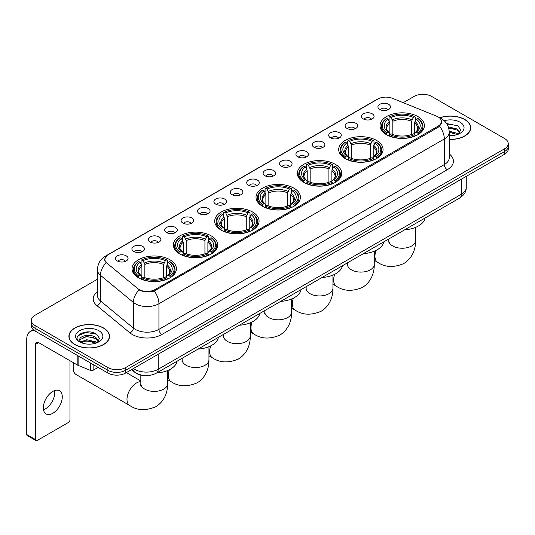 <?xml version="1.0" encoding="UTF-8"?>
<svg xmlns="http://www.w3.org/2000/svg" width="535" height="535" viewBox="0 0 535 535"><rect width="100%" height="100%" fill="white"/><g stroke="black" fill="none" stroke-linecap="round" stroke-linejoin="round"><path stroke-width="0.8" d="M252.573 212.02A22.189 12.813 0 0 0 228.391 209.245A22.189 12.813 0 0 0 214.696 221.075A22.189 12.813 0 0 0 221.196 230.137A22.189 12.813 0 0 0 245.378 232.912A22.189 12.813 0 0 0 259.074 221.075A22.189 12.813 0 0 0 252.573 212.02M376.56 140.438A22.189 12.813 0 0 0 352.378 137.662A22.189 12.813 0 0 0 338.682 149.499A22.189 12.813 0 0 0 345.182 158.554A22.189 12.813 0 0 0 369.364 161.329A22.189 12.813 0 0 0 383.06 149.499A22.189 12.813 0 0 0 376.56 140.438M335.231 164.298A22.189 12.813 0 0 0 311.049 161.523A22.189 12.813 0 0 0 297.353 173.353A22.189 12.813 0 0 0 303.853 182.415A22.189 12.813 0 0 0 328.035 185.19A22.189 12.813 0 0 0 341.731 173.353A22.189 12.813 0 0 0 335.231 164.298M293.902 188.16A22.189 12.813 0 0 0 269.72 185.384A22.189 12.813 0 0 0 256.024 197.214A22.189 12.813 0 0 0 262.524 206.276A22.189 12.813 0 0 0 286.707 209.051A22.189 12.813 0 0 0 300.402 197.214A22.189 12.813 0 0 0 293.902 188.16M211.245 235.881A22.189 12.813 0 0 0 187.063 233.099A22.189 12.813 0 0 0 173.367 244.936A22.189 12.813 0 0 0 179.867 253.998A22.189 12.813 0 0 0 204.049 256.773A22.189 12.813 0 0 0 217.745 244.936A22.189 12.813 0 0 0 211.245 235.881M169.916 259.742A22.189 12.813 0 0 0 145.734 256.96A22.189 12.813 0 0 0 132.038 268.797A22.189 12.813 0 0 0 138.538 277.859A22.189 12.813 0 0 0 162.72 280.634A22.189 12.813 0 0 0 176.416 268.797A22.189 12.813 0 0 0 169.916 259.742M417.888 116.576A22.189 12.813 0 0 0 393.707 113.801A22.189 12.813 0 0 0 380.01 125.638A22.189 12.813 0 0 0 386.504 134.693A22.189 12.813 0 0 0 410.693 137.468A22.189 12.813 0 0 0 424.389 125.638A22.189 12.813 0 0 0 417.888 116.576M363.359 118.937A6.28 3.625 180 0 1 362.108 117.907A6.28 3.625 180 0 1 364.188 113.4A6.28 3.625 180 0 1 372.24 113.808A6.28 3.625 180 0 1 373.483 117.907A6.28 3.625 180 0 1 363.359 118.937M371.471 119.312A3.765 2.173 0 0 0 370.461 118.248A3.765 2.173 0 0 0 366.749 117.7A3.765 2.173 0 0 0 364.121 119.312M346.954 128.407A6.28 3.625 180 0 1 345.71 127.377A6.28 3.625 180 0 1 347.79 122.869A6.28 3.625 180 0 1 355.835 123.277A6.28 3.625 180 0 1 357.086 127.377A6.28 3.625 180 0 1 346.954 128.407M355.073 128.781A3.765 2.173 0 0 0 354.063 127.718A3.765 2.173 0 0 0 350.351 127.169A3.765 2.173 0 0 0 347.723 128.781M330.556 137.876A6.28 3.625 180 0 1 329.306 136.846A6.28 3.625 180 0 1 331.386 132.339A6.28 3.625 180 0 1 339.437 132.747A6.28 3.625 180 0 1 340.681 136.846A6.28 3.625 180 0 1 330.556 137.876M338.668 138.251A3.765 2.173 0 0 0 337.659 137.187A3.765 2.173 0 0 0 333.947 136.639A3.765 2.173 0 0 0 331.319 138.251M314.152 147.346A6.28 3.625 180 0 1 312.908 146.316A6.28 3.625 180 0 1 314.988 141.808A6.28 3.625 180 0 1 323.033 142.216A6.28 3.625 180 0 1 324.284 146.316A6.28 3.625 180 0 1 314.152 147.346M322.271 147.72A3.765 2.173 0 0 0 321.261 146.657A3.765 2.173 0 0 0 317.549 146.108A3.765 2.173 0 0 0 314.921 147.72M297.754 156.808A6.28 3.625 180 0 1 296.504 155.785A6.28 3.625 180 0 1 298.584 151.278A6.28 3.625 180 0 1 306.635 151.686A6.28 3.625 180 0 1 307.879 155.785A6.28 3.625 180 0 1 297.754 156.808M305.866 157.19A3.765 2.173 0 0 0 304.856 156.126A3.765 2.173 0 0 0 301.145 155.578A3.765 2.173 0 0 0 298.517 157.19M281.35 166.278A6.28 3.625 180 0 1 280.106 165.255A6.28 3.625 180 0 1 282.186 160.747A6.28 3.625 180 0 1 290.231 161.155A6.28 3.625 180 0 1 291.481 165.255A6.28 3.625 180 0 1 281.35 166.278M289.468 166.659A3.765 2.173 0 0 0 288.459 165.596A3.765 2.173 0 0 0 284.747 165.047A3.765 2.173 0 0 0 282.119 166.659M264.952 175.748A6.28 3.625 180 0 1 263.701 174.724A6.28 3.625 180 0 1 265.781 170.217A6.28 3.625 180 0 1 273.833 170.625A6.28 3.625 180 0 1 275.077 174.724A6.28 3.625 180 0 1 264.952 175.748M273.064 176.129A3.765 2.173 0 0 0 272.054 175.065A3.765 2.173 0 0 0 268.343 174.517A3.765 2.173 0 0 0 265.714 176.129M248.548 185.217A6.28 3.625 180 0 1 247.304 184.194A6.28 3.625 180 0 1 249.384 179.686A6.28 3.625 180 0 1 257.429 180.088A6.28 3.625 180 0 1 258.679 184.194A6.28 3.625 180 0 1 248.548 185.217M256.666 185.591A3.765 2.173 0 0 0 255.656 184.535A3.765 2.173 0 0 0 251.945 183.986A3.765 2.173 0 0 0 249.317 185.591M232.15 194.686A6.28 3.625 180 0 1 230.899 193.663A6.28 3.625 180 0 1 232.979 189.156A6.28 3.625 180 0 1 241.031 189.557A6.28 3.625 180 0 1 242.275 193.663A6.28 3.625 180 0 1 232.15 194.686M240.262 195.061A3.765 2.173 0 0 0 239.252 194.004A3.765 2.173 0 0 0 235.54 193.449A3.765 2.173 0 0 0 232.912 195.061M215.745 204.156A6.28 3.625 180 0 1 214.502 203.133A6.28 3.625 180 0 1 216.581 198.625A6.28 3.625 180 0 1 224.626 199.027A6.28 3.625 180 0 1 225.877 203.133A6.28 3.625 180 0 1 215.745 204.156M223.864 204.53A3.765 2.173 0 0 0 222.854 203.474A3.765 2.173 0 0 0 219.143 202.919A3.765 2.173 0 0 0 216.514 204.53M199.348 213.625A6.28 3.625 180 0 1 198.097 212.602A6.28 3.625 180 0 1 200.177 208.095A6.28 3.625 180 0 1 208.229 208.496A6.28 3.625 180 0 1 209.473 212.602A6.28 3.625 180 0 1 199.348 213.625M207.46 214A3.765 2.173 0 0 0 206.45 212.943A3.765 2.173 0 0 0 202.738 212.388A3.765 2.173 0 0 0 200.11 214M182.943 223.095A6.28 3.625 180 0 1 181.699 222.072A6.28 3.625 180 0 1 183.779 217.564A6.28 3.625 180 0 1 191.824 217.966A6.28 3.625 180 0 1 193.075 222.072A6.28 3.625 180 0 1 182.943 223.095M191.062 223.47A3.765 2.173 0 0 0 190.052 222.413A3.765 2.173 0 0 0 186.34 221.858A3.765 2.173 0 0 0 183.712 223.47M166.545 232.564A6.28 3.625 180 0 1 165.295 231.541A6.28 3.625 180 0 1 167.375 227.034A6.28 3.625 180 0 1 175.426 227.435A6.28 3.625 180 0 1 176.67 231.541A6.28 3.625 180 0 1 166.545 232.564M174.657 232.939A3.765 2.173 0 0 0 173.648 231.882A3.765 2.173 0 0 0 169.936 231.327A3.765 2.173 0 0 0 167.308 232.939M150.141 242.034A6.28 3.625 180 0 1 148.897 241.004A6.28 3.625 180 0 1 150.977 236.503A6.28 3.625 180 0 1 159.022 236.905A6.28 3.625 180 0 1 160.273 241.004A6.28 3.625 180 0 1 150.141 242.034M158.26 242.409A3.765 2.173 0 0 0 157.25 241.352A3.765 2.173 0 0 0 153.538 240.797A3.765 2.173 0 0 0 150.91 242.409M133.743 251.503A6.28 3.625 180 0 1 132.493 250.474A6.28 3.625 180 0 1 134.573 245.973A6.28 3.625 180 0 1 142.624 246.374A6.28 3.625 180 0 1 143.868 250.474A6.28 3.625 180 0 1 133.743 251.503M141.855 251.878A3.765 2.173 0 0 0 140.845 250.821A3.765 2.173 0 0 0 137.134 250.266A3.765 2.173 0 0 0 134.506 251.878M117.339 260.973A6.28 3.625 180 0 1 116.095 259.943A6.28 3.625 180 0 1 118.175 255.436A6.28 3.625 180 0 1 126.22 255.844A6.28 3.625 180 0 1 127.47 259.943A6.28 3.625 180 0 1 117.339 260.973M125.457 261.347A3.765 2.173 0 0 0 124.448 260.284A3.765 2.173 0 0 0 120.736 259.736A3.765 2.173 0 0 0 118.108 261.347M379.756 109.468A6.28 3.625 180 0 1 378.512 108.438A6.28 3.625 180 0 1 380.592 103.937A6.28 3.625 180 0 1 388.637 104.338A6.28 3.625 180 0 1 389.888 108.438A6.28 3.625 180 0 1 379.756 109.468M387.875 109.842A3.765 2.173 0 0 0 386.865 108.786A3.765 2.173 0 0 0 383.154 108.23A3.765 2.173 0 0 0 380.525 109.842M436.6 116.169A11.302 6.527 180 0 1 438.111 116.904A11.302 6.527 180 0 1 441.422 121.519A11.302 6.527 180 0 1 438.111 126.133L155.09 289.535A11.302 6.527 180 0 1 137.836 288.659L106.866 263.126A11.302 6.527 180 0 1 104.82 259.381A11.302 6.527 180 0 1 108.13 254.767L377.897 99.022A11.302 6.527 180 0 1 392.369 98.293L436.6 116.169M144.443 375.557A12.559 7.249 180 0 1 135.034 372.487L131.55 369.611M449.233 139.461A20.303 11.723 0 0 0 470.7 127.758A20.303 11.723 0 0 0 464.755 119.465A20.303 11.723 0 0 0 439.737 117.774M103.576 327.988A20.303 11.723 0 0 0 81.447 325.447A20.303 11.723 0 0 0 68.908 336.281A20.303 11.723 0 0 0 74.86 344.567A20.303 11.723 0 0 0 96.989 347.108A20.303 11.723 0 0 0 109.521 336.281A20.303 11.723 0 0 0 103.576 327.988M441.863 121.993L439.65 126.247L438.553 127.049L154.261 291.013C149.532 292.371 144.885 292.204 140.317 290.512L139.1 289.916A14.652 9.804 129.5 0 0 133.375 302.429L100.453 275.284A16.745 9.67 180 0 1 97.43 269.74L97.43 295.38A16.745 9.67 0 0 0 100.453 300.924L133.375 328.069A16.745 9.67 0 0 0 135.255 329.359A16.745 9.67 0 0 0 158.935 329.359L444.324 164.586A16.745 9.67 0 0 0 449.233 157.751L449.233 132.112A16.745 9.67 180 0 1 444.324 138.953A14.652 8.46 -120 0 0 439.65 126.247M97.43 279.237L35.042 315.255A12.559 7.249 0 0 0 31.358 320.385L31.358 325.855A12.559 7.249 0 0 0 35.042 330.984L107.869 373.029L107.869 370.294A12.559 7.249 0 0 0 125.631 370.294L504.572 151.512A12.559 7.249 0 0 0 508.25 146.383A12.559 7.249 0 0 1 504.572 151.512L125.631 370.294A12.559 7.249 0 0 1 107.869 370.294L35.042 328.249L107.869 370.294L107.869 367.558A12.559 7.249 0 0 0 125.631 367.558L504.572 148.777A12.559 7.249 0 0 0 508.25 143.654A12.559 7.249 0 0 0 504.572 138.525L431.745 96.474A12.559 7.249 0 0 0 413.983 96.474L403.236 102.68M31.358 323.12A12.559 7.249 0 0 0 35.042 328.249A12.559 7.249 0 0 1 31.358 323.12M449.233 153.919A20.932 12.084 180 0 1 447.287 169.715L161.898 334.482A20.932 12.084 180 0 1 132.292 334.482A20.932 12.084 180 0 1 129.945 332.87L97.029 305.726A4.186 2.802 -50.5 0 0 100.453 300.924L100.453 275.284A14.652 9.804 129.5 0 1 106.137 262.812L104.532 259.381L106.599 255.857M31.358 320.385A12.559 7.249 0 0 0 35.042 325.514L107.869 367.558M107.869 373.029A12.559 7.249 0 0 0 125.631 373.029L504.572 154.247A12.559 7.249 0 0 0 508.25 149.118L508.25 143.654M449.233 139.341A20.096 11.603 0 0 0 470.492 127.758A20.096 11.603 0 0 0 464.607 119.552A20.096 11.603 0 0 0 439.91 117.854M449.233 135.482L451.279 135.616M449.199 131.142L457.084 133.335L458.187 134.225M449.233 132.232L457.285 134.559M448.297 126.828L457.084 128.995L459.806 132.747M448.644 127.898L457.084 130.079L459.592 133.034M449.233 135.609A13.649 7.878 0 0 0 460.046 133.329A13.649 7.878 0 0 0 460.046 122.181A13.649 7.878 0 0 0 444.224 120.729M458.515 134.091L460.655 129.891L457.947 125.819L446.625 123.545M446.879 123.933L457.766 125.692M448.711 128.139L454.743 128.881M449.233 132.479L454.743 133.228M75.007 344.486A20.096 11.603 0 0 0 96.909 347.001A20.096 11.603 0 0 0 109.314 336.281A20.096 11.603 0 0 0 103.429 328.075A20.096 11.603 0 0 0 81.527 325.561A20.096 11.603 0 0 0 69.122 336.281A20.096 11.603 0 0 0 75.007 344.486M86.944 344.052L90.101 344.145M80.671 342.046L86.77 339.725L95.905 341.858L97.016 342.748M81.233 342.634L86.77 340.808L96.106 343.082M80.772 342.467L79.789 340.18A9.463 5.464 0 0 0 81.32 342.708M98.627 341.276L95.905 337.518C90.228 333.285 78.545 335.9 79.789 340.18L79.755 339.758M79.815 340.313L80.076 339.605L86.77 336.468L95.905 338.601L98.413 341.557M97.337 342.614L99.477 338.414L96.768 334.342C87.192 327.453 70.179 336.528 80.003 342.086L80.491 342.387M98.868 330.71A13.649 7.878 0 0 0 79.568 330.71A13.649 7.878 0 0 0 79.568 341.852A13.649 7.878 0 0 0 98.868 341.852A13.649 7.878 0 0 0 98.868 330.71M78.01 335.706L86.021 332.422L96.588 334.214M83.012 337.304L86.021 336.762L93.565 337.411M83.012 341.651L86.021 341.103L93.565 341.751M386.109 134.459L386.705 132.874A19.929 11.509 0 0 1 386.705 118.402L388.076 119.191A18.003 10.392 0 0 0 388.076 132.078L389.427 132.847L389.861 134.466M389.861 133.803L389.861 122.983L388.076 119.191M389.072 120.903L389.072 117.031L389.667 116.69A19.929 11.509 0 0 1 414.732 116.69L413.361 117.479A18.003 10.392 0 0 0 391.031 117.479L392.824 121.271L392.824 134.512M411.569 134.512L411.569 121.271L413.361 117.479M404.701 229.782A23.025 13.295 0 0 0 425.091 218.012M389.072 135.609A20.765 11.991 0 0 0 415.327 135.609L414.732 134.579A19.929 11.509 0 0 1 389.667 134.579L389.072 135.964M415.327 135.964L415.327 135.609M386.705 118.402L386.109 118.737A20.765 11.991 0 0 0 381.428 126.32A20.765 11.991 0 0 0 386.109 133.897M414.732 116.69L415.327 117.031L415.327 120.903M389.667 134.579L391.031 133.79A18.003 10.392 0 0 0 413.361 133.79L414.732 134.579M388.076 132.078L386.705 132.874M391.031 117.479L389.667 116.69M389.427 121.519A16.103 9.296 0 0 0 389.427 132.847L389.5 132.901C387.213 130.687 386.283 129.182 386.705 128.393A15.488 8.941 0 0 1 389.861 122.983M418.29 133.897A20.765 11.991 0 0 0 422.964 126.32A20.765 11.991 0 0 0 418.29 118.737L417.695 118.402A19.929 11.509 0 0 1 417.695 132.874L418.29 134.459M417.695 132.874L416.324 132.078A18.003 10.392 0 0 0 416.324 119.191L417.695 118.402M416.324 119.191L414.531 122.983L414.531 133.803L414.966 132.847L416.324 132.078M414.531 122.983A15.488 8.941 0 0 1 417.688 128.393C418.109 129.189 417.18 130.694 414.892 132.901L414.966 132.847A16.103 9.296 0 0 0 414.966 121.519M414.531 134.466L414.531 133.803M344.781 158.32L345.376 156.735A19.929 11.509 0 0 1 345.376 142.256L346.747 143.052A18.003 10.392 0 0 0 346.747 155.939L348.098 156.708L348.539 158.327M348.539 157.664L348.539 146.844L346.747 143.052M347.743 144.764L347.743 140.892L348.338 140.551A19.929 11.509 0 0 1 373.403 140.551L372.032 141.34A18.003 10.392 0 0 0 349.709 141.34L351.495 145.132L351.495 158.373M370.24 158.373L370.24 145.132L372.032 141.34M363.372 253.643A23.025 13.295 0 0 0 383.762 241.873M347.743 159.47A20.765 11.991 0 0 0 373.998 159.47L373.403 158.44A19.929 11.509 0 0 1 348.338 158.44L347.743 159.825M373.998 159.825L373.998 159.47M345.376 142.256L344.781 142.598A20.765 11.991 0 0 0 340.106 150.181A20.765 11.991 0 0 0 344.781 157.758M373.403 140.551L373.998 140.892L373.998 144.764M348.338 158.44L349.709 157.651A18.003 10.392 0 0 0 372.032 157.651L373.403 158.44M346.747 155.939L345.376 156.735M349.709 141.34L348.338 140.551M348.098 145.38A16.103 9.296 0 0 0 348.098 156.708L348.171 156.762C345.884 154.548 344.955 153.043 345.376 152.254A15.488 8.941 0 0 1 348.539 146.844M376.961 157.758A20.765 11.991 0 0 0 381.636 150.181A20.765 11.991 0 0 0 376.961 142.598L376.366 142.256A19.929 11.509 0 0 1 376.366 156.735L376.961 158.32M376.366 156.735L374.995 155.939A18.003 10.392 0 0 0 374.995 143.052L376.366 142.256M374.995 143.052L373.203 146.844L373.203 157.664L373.637 156.708L374.995 155.939M373.203 146.844A15.488 8.941 0 0 1 376.359 152.254C376.78 153.05 375.851 154.555 373.564 156.762L373.637 156.708A16.103 9.296 0 0 0 373.637 145.38M373.203 158.327L373.203 157.664M303.452 182.181L304.047 180.596A19.929 11.509 0 0 1 304.047 166.118L305.418 166.913A18.003 10.392 0 0 0 305.418 179.8L306.769 180.569L307.21 182.188M307.21 181.525L307.21 170.705L305.418 166.913M306.415 168.625L306.415 164.753L307.01 164.412A19.929 11.509 0 0 1 332.075 164.412L330.704 165.201A18.003 10.392 0 0 0 308.381 165.201L310.166 168.993L310.166 182.228M328.911 182.228L328.911 168.993L330.704 165.201M322.043 277.504A23.025 13.295 0 0 0 342.433 265.734M306.415 183.331A20.765 11.991 0 0 0 332.67 183.331L332.075 182.301A19.929 11.509 0 0 1 307.01 182.301L306.415 183.686M332.67 183.686L332.67 183.331M304.047 166.118L303.452 166.459A20.765 11.991 0 0 0 298.777 174.042A20.765 11.991 0 0 0 303.452 181.619M332.075 164.412L332.67 164.753L332.67 168.625M307.01 182.301L308.381 181.512A18.003 10.392 0 0 0 330.704 181.512L332.075 182.301M305.418 179.8L304.047 180.596M308.381 165.201L307.01 164.412M306.769 169.241A16.103 9.296 0 0 0 306.769 180.569L306.849 180.623C304.555 178.409 303.626 176.904 304.047 176.115A15.488 8.941 0 0 1 307.21 170.705M335.632 181.619A20.765 11.991 0 0 0 340.307 174.042A20.765 11.991 0 0 0 335.632 166.459L335.037 166.118A19.929 11.509 0 0 1 335.037 180.596L335.632 182.181M335.037 180.596L333.666 179.8A18.003 10.392 0 0 0 333.666 166.913L335.037 166.118M333.666 166.913L331.874 170.705L331.874 181.525L332.315 180.569L333.666 179.8M331.874 170.705A15.488 8.941 0 0 1 335.03 176.115C335.452 176.911 334.522 178.416 332.235 180.623L332.315 180.569A16.103 9.296 0 0 0 332.315 169.241M331.874 182.188L331.874 181.525M262.123 206.042L262.718 204.45A19.929 11.509 0 0 1 262.718 189.978L264.089 190.774A18.003 10.392 0 0 0 264.089 203.661L265.44 204.43L265.882 206.049M265.882 205.386L265.882 194.566L264.089 190.774M265.086 192.486L265.086 188.614L265.681 188.273A19.929 11.509 0 0 1 290.746 188.273L289.375 189.062A18.003 10.392 0 0 0 267.052 189.062L268.837 192.854L268.837 206.089M287.589 206.089L287.589 192.854L289.375 189.062M280.714 301.365A23.025 13.295 0 0 0 301.105 289.596M265.086 207.192A20.765 11.991 0 0 0 291.341 207.192L290.746 206.162A19.929 11.509 0 0 1 265.681 206.162L265.086 207.547M291.341 207.547L291.341 207.192M262.718 189.978L262.123 190.32A20.765 11.991 0 0 0 257.449 197.903A20.765 11.991 0 0 0 262.123 205.48M290.746 188.273L291.341 188.614L291.341 192.486M265.681 206.162L267.052 205.373A18.003 10.392 0 0 0 289.375 205.373L290.746 206.162M264.089 203.661L262.718 204.45M267.052 189.062L265.681 188.273M265.44 193.102A16.103 9.296 0 0 0 265.44 204.43L265.52 204.484C263.233 202.27 262.297 200.765 262.725 199.976A15.488 8.941 0 0 1 265.882 194.566M294.303 205.48A20.765 11.991 0 0 0 298.978 197.903A20.765 11.991 0 0 0 294.303 190.32L293.708 189.978A19.929 11.509 0 0 1 293.708 204.45L294.303 206.042M293.708 204.45L292.337 203.661A18.003 10.392 0 0 0 292.337 190.774L293.708 189.978M292.337 190.774L290.545 194.566L290.545 205.386L290.986 204.43L292.337 203.661M290.545 194.566A15.488 8.941 0 0 1 293.702 199.976C294.123 200.772 293.193 202.277 290.906 204.484L290.986 204.43A16.103 9.296 0 0 0 290.986 193.102M290.545 206.049L290.545 205.386M220.794 229.903L221.39 228.311A19.929 11.509 0 0 1 221.39 213.839L222.761 214.635A18.003 10.392 0 0 0 222.761 227.522L224.111 228.291L224.553 229.91M224.553 229.248L224.553 218.427L222.761 214.635M223.757 216.347L223.757 212.475L224.352 212.134A19.929 11.509 0 0 1 249.417 212.134L248.046 212.923A18.003 10.392 0 0 0 225.723 212.923L227.509 216.715L227.509 229.95M246.26 229.95L246.26 216.715L248.046 212.923M239.386 325.226A23.025 13.295 0 0 0 259.776 313.45M223.757 231.053A20.765 11.991 0 0 0 250.012 231.053L249.417 230.023A19.929 11.509 0 0 1 224.352 230.023L223.757 231.408M250.012 231.408L250.012 231.053M221.39 213.839L220.794 214.181A20.765 11.991 0 0 0 216.12 221.764A20.765 11.991 0 0 0 220.794 229.341M249.417 212.134L250.012 212.475L250.012 216.347M224.352 230.023L225.723 229.234A18.003 10.392 0 0 0 248.046 229.234L249.417 230.023M222.761 227.522L221.39 228.311M225.723 212.923L224.352 212.134M224.111 216.963A16.103 9.296 0 0 0 224.111 228.291L224.192 228.345C221.905 226.131 220.968 224.626 221.396 223.837A15.488 8.941 0 0 1 224.553 218.427M252.975 229.341A20.765 11.991 0 0 0 257.649 221.764A20.765 11.991 0 0 0 252.975 214.181L252.38 213.839A19.929 11.509 0 0 1 252.38 228.311L252.975 229.903M252.38 228.311L251.009 227.522A18.003 10.392 0 0 0 251.009 214.635L252.38 213.839M251.009 214.635L249.216 218.427L249.216 229.248L249.658 228.291L251.009 227.522M249.216 218.427A15.488 8.941 0 0 1 252.373 223.837C252.794 224.633 251.865 226.138 249.577 228.345L249.658 228.291A16.103 9.296 0 0 0 249.658 216.963M249.216 229.91L249.216 229.248M179.466 253.764L180.061 252.172A19.929 11.509 0 0 1 180.061 237.7L181.432 238.496A18.003 10.392 0 0 0 181.432 251.383L182.783 252.152L183.224 253.771M183.224 253.108L183.224 242.288L181.432 238.496M182.428 240.208L182.428 236.336L183.023 235.995A19.929 11.509 0 0 1 208.088 235.995L206.717 236.784A18.003 10.392 0 0 0 184.394 236.784L186.187 240.576L186.187 253.811M204.932 253.811L204.932 240.576L206.717 236.784M198.057 349.087A23.025 13.295 0 0 0 218.447 337.311M182.428 254.914A20.765 11.991 0 0 0 208.683 254.914L208.088 253.884A19.929 11.509 0 0 1 183.023 253.884L182.428 255.269M208.683 255.269L208.683 254.914M180.061 237.7L179.466 238.042A20.765 11.991 0 0 0 174.791 245.625A20.765 11.991 0 0 0 179.466 253.202M208.088 235.995L208.683 236.336L208.683 240.208M183.023 253.884L184.394 253.095A18.003 10.392 0 0 0 206.717 253.095L208.088 253.884M181.432 251.383L180.061 252.172M184.394 236.784L183.023 235.995M182.783 240.824A16.103 9.296 0 0 0 182.783 252.152L182.863 252.206C180.576 249.992 179.64 248.487 180.068 247.698A15.488 8.941 0 0 1 183.224 242.288M211.646 253.202A20.765 11.991 0 0 0 216.321 245.625A20.765 11.991 0 0 0 211.646 238.042L211.051 237.7A19.929 11.509 0 0 1 211.051 252.172L211.646 253.764M211.051 252.172L209.68 251.383A18.003 10.392 0 0 0 209.68 238.496L211.051 237.7M209.68 238.496L207.888 242.288L207.888 253.108L208.329 252.152L209.68 251.383M207.888 242.288A15.488 8.941 0 0 1 211.044 247.698C211.472 248.494 210.536 249.992 208.249 252.206L208.329 252.152A16.103 9.296 0 0 0 208.329 240.824M207.888 253.771L207.888 253.108M74.204 363.165A13.395 7.737 120 0 0 73.288 368.381L73.288 364.964A9.209 5.317 -60 0 1 73.536 362.777M73.288 368.381A13.395 7.737 120 0 0 76.064 374.513L129.764 405.517A13.395 7.737 -60 0 1 127.711 394.783A13.395 7.737 -60 0 1 136.465 382.98A13.395 7.737 -60 0 1 140.832 381.689M138.137 277.625L138.732 276.033A19.929 11.509 0 0 1 138.732 261.561L140.103 262.357A18.003 10.392 0 0 0 140.103 275.244L141.454 276.013L141.895 277.632M141.895 276.969L141.895 266.149L140.103 262.357M141.1 264.069L141.1 260.191L141.695 259.856A19.929 11.509 0 0 1 166.76 259.856L165.389 260.645A18.003 10.392 0 0 0 143.066 260.645L144.858 264.437L144.858 277.672M163.603 277.672L163.603 264.437L165.389 260.645M156.728 372.948A23.025 13.295 0 0 0 177.118 361.172M141.1 278.775A20.765 11.991 0 0 0 167.355 278.775L166.76 277.745A19.929 11.509 0 0 1 141.695 277.745L141.1 279.13M167.355 279.13L167.355 278.775M138.732 261.561L138.137 261.903A20.765 11.991 0 0 0 133.462 269.486A20.765 11.991 0 0 0 138.137 277.063M166.76 259.856L167.355 260.191L167.355 264.069M141.695 277.745L143.066 276.956A18.003 10.392 0 0 0 165.389 276.956L166.76 277.745M140.103 275.244L138.732 276.033M143.066 260.645L141.695 259.856M141.454 264.685A16.103 9.296 0 0 0 141.454 276.013L141.534 276.067C139.247 273.853 138.311 272.348 138.739 271.559A15.488 8.941 0 0 1 141.895 266.149M170.317 277.063A20.765 11.991 0 0 0 174.992 269.486A20.765 11.991 0 0 0 170.317 261.903L169.722 261.561A19.929 11.509 0 0 1 169.722 276.033L170.317 277.625M169.722 276.033L168.351 275.244A18.003 10.392 0 0 0 168.351 262.357L169.722 261.561M168.351 262.357L166.559 266.149L166.559 276.969L167 276.013L168.351 275.244M166.559 266.149A15.488 8.941 0 0 1 169.722 271.559C170.143 272.355 169.207 273.853 166.92 276.067L167 276.013A16.103 9.296 0 0 0 167 264.685M166.559 277.632L166.559 276.969M54.59 390.583A13.395 7.737 -60 0 1 45.288 408.961A13.395 7.737 -60 0 1 43.502 409.797M52.804 413.301A13.395 7.737 120 0 0 61.552 401.491A13.395 7.737 120 0 0 59.499 390.757A13.395 7.737 120 0 0 52.804 391.419A13.395 7.737 120 0 0 44.051 403.229A13.395 7.737 120 0 0 46.104 413.963A13.395 7.737 120 0 0 52.804 413.301M93.137 364.522L93.137 370.253L98.099 367.385M34.895 330.897A16.745 9.67 -120 0 0 30.221 331.519A16.745 9.67 -120 0 0 26.75 339.183L26.75 434.56L35.631 439.69L35.631 344.313A4.186 2.414 60 0 1 36.5 342.4A4.186 2.414 60 0 1 38.594 342.607L77.836 365.265L77.836 355.688M35.631 439.69A2.093 1.21 120 0 0 36.066 440.646L27.185 435.517A2.093 1.21 -60 0 1 26.75 434.56M36.066 440.646A2.093 1.21 120 0 0 37.109 440.546L68.493 422.423A2.093 1.21 120 0 0 69.971 419.861L69.971 360.724M93.137 370.253A2.093 1.21 180 0 1 90.455 370.387L78.117 365.398A2.093 1.21 180 0 1 77.836 365.265M155.09 289.535L155.09 290.686M438.111 126.133L438.111 127.303M161.898 334.482A4.186 2.414 60 0 1 158.935 329.359L158.935 303.719A16.745 9.67 180 0 1 135.255 303.719A16.745 9.67 180 0 1 133.375 302.429L133.375 328.069A4.186 2.802 -50.5 0 1 129.945 332.87M449.233 132.112C448.945 126.093 446.297 121.579 441.288 118.569L439.175 117.539A14.652 6.861 112 0 0 438.981 117.466M154.261 291.013A14.652 8.46 60 0 1 158.935 303.719L444.324 138.953L444.324 164.586A4.186 2.414 60 0 0 447.287 169.715M106.886 255.623A14.652 8.46 -120 0 0 105.368 256.191C100.359 259.201 97.711 263.715 97.43 269.74M105.368 256.191L376.66 99.563A14.652 8.46 60 0 1 377.77 99.089M97.029 305.726A20.932 12.084 180 0 1 97.43 291.542M125.631 367.558L125.631 373.029M504.572 148.777L504.572 154.247M35.042 325.514L35.042 330.984M133.389 368.548A16.745 9.67 0 0 0 134.512 369.27A16.745 9.67 0 0 0 158.193 369.27L461.351 194.245A16.745 9.67 0 0 0 466.252 187.41C466.373 191.563 464.166 195.121 459.612 198.077L156.461 373.102A8.373 4.835 60 0 0 158.193 369.27L158.193 354.223M461.351 179.205L461.351 194.245A8.373 4.835 60 0 1 459.612 198.077M132.707 368.943A8.373 5.597 129.5 0 0 134.165 371.664L131.623 369.565M415.595 227.382L415.595 240.496A13.395 7.737 180 0 1 411.669 245.966A13.395 7.737 180 0 1 392.723 245.966A13.395 7.737 180 0 1 388.798 240.496L388.624 242.074M415.595 240.496C415.775 248.24 412.833 258.077 403.691 263.601C393.68 267.774 385.026 267.36 377.737 262.357A13.395 7.737 -60 0 1 376.085 250.407M411.569 121.271A15.488 8.941 0 0 0 392.824 121.271M412.01 119.813A16.103 9.296 0 0 0 392.389 119.813M374.266 251.243L374.266 264.357A13.395 7.737 180 0 1 370.34 269.827A13.395 7.737 180 0 1 351.395 269.827A13.395 7.737 180 0 1 347.469 264.357L347.295 265.935M374.266 264.357C374.446 272.101 371.504 281.938 362.369 287.462C352.351 291.635 343.697 291.221 336.408 286.218A13.395 7.737 -60 0 1 334.756 274.268M370.24 145.132A15.488 8.941 0 0 0 351.495 145.132M370.681 143.674A16.103 9.296 0 0 0 351.06 143.674M332.937 275.104L332.937 288.218A13.395 7.737 180 0 1 329.012 293.688A13.395 7.737 180 0 1 310.066 293.688A13.395 7.737 180 0 1 306.14 288.218L305.966 289.796M332.937 288.218C333.118 295.962 330.175 305.799 321.04 311.323C311.022 315.496 302.369 315.082 295.079 310.073A13.395 7.737 -60 0 1 293.427 298.129M328.911 168.993A15.488 8.941 0 0 0 310.166 168.993M329.353 167.535A16.103 9.296 0 0 0 309.732 167.535M291.608 298.965L291.608 312.079A13.395 7.737 180 0 1 287.69 317.549A13.395 7.737 180 0 1 268.737 317.549A13.395 7.737 180 0 1 264.818 312.079L264.638 313.657M291.608 312.079C291.789 319.823 288.846 329.66 279.711 335.177C269.693 339.357 261.04 338.943 253.75 333.934A13.395 7.737 -60 0 1 252.099 321.99M287.589 192.854A15.488 8.941 0 0 0 268.837 192.854M288.024 191.396A16.103 9.296 0 0 0 268.403 191.396M250.28 322.819L250.28 335.94A13.395 7.737 180 0 1 246.361 341.41A13.395 7.737 180 0 1 227.408 341.41A13.395 7.737 180 0 1 223.49 335.94L223.309 337.518M250.28 335.94C250.46 343.684 247.518 353.521 238.383 359.038C228.365 363.218 219.711 362.804 212.422 357.795A13.395 7.737 -60 0 1 210.77 345.851M246.26 216.715A15.488 8.941 0 0 0 227.509 216.715M246.695 215.257A16.103 9.296 0 0 0 227.074 215.257M208.951 346.68L208.951 359.801A13.395 7.737 180 0 1 205.032 365.271A13.395 7.737 180 0 1 186.08 365.271A13.395 7.737 180 0 1 182.161 359.801L181.98 361.379M208.951 359.801C209.132 367.545 206.189 377.382 197.054 382.899C187.036 387.079 178.382 386.665 171.093 381.656A13.395 7.737 -60 0 1 169.441 369.712M204.932 240.576A15.488 8.941 0 0 0 186.187 240.576M205.366 239.118A16.103 9.296 0 0 0 185.745 239.118M167.629 370.541L167.629 383.662A13.395 7.737 180 0 1 163.703 389.132A13.395 7.737 180 0 1 144.758 389.132A13.395 7.737 180 0 1 140.832 383.662L140.658 385.24M163.603 264.437A15.488 8.941 0 0 0 144.858 264.437M164.038 262.979A16.103 9.296 0 0 0 144.417 262.979M35.631 344.313L38.594 342.607M78.117 355.849L78.117 365.398M90.455 370.387L90.455 362.977M104.82 259.381L104.82 260.839M441.422 121.519L441.422 123.919M376.66 99.563L379.348 98.313M156.461 373.102C149.72 376.486 142.985 376.486 136.244 373.102L134.165 371.664M466.252 187.41L466.252 176.369M470.492 129.437L470.492 127.758M109.314 337.959L109.314 336.281M69.122 337.959L69.122 336.281M377.737 262.357L374.266 260.351M381.428 130.152L381.428 126.32M422.964 130.152L422.964 126.32M388.798 238.964L388.798 240.496M336.408 286.218L332.937 284.212M340.106 154.013L340.106 150.181M381.636 154.013L381.636 150.181M347.469 262.819L347.469 264.357M295.079 310.073L291.608 308.073M298.777 177.874L298.777 174.042M340.307 177.874L340.307 174.042M306.14 286.68L306.14 288.218M253.75 333.934L250.28 331.934M257.449 201.735L257.449 197.903M298.978 201.735L298.978 197.903M264.818 310.541L264.818 312.079M212.422 357.795L208.951 355.795M216.12 225.589L216.12 221.764M257.649 225.589L257.649 221.764M223.49 334.402L223.49 335.94M171.093 381.656L167.629 379.656M174.791 249.45L174.791 245.625M216.321 249.45L216.321 245.625M182.161 358.263L182.161 359.801M167.629 383.662C167.803 391.406 164.86 401.243 155.725 406.76C145.707 410.94 137.054 410.526 129.764 405.517M133.462 273.311L133.462 269.486M174.992 273.311L174.992 269.486M140.832 380.967L126.354 372.607M140.832 375.095L140.832 383.662M30.221 331.519L33.31 329.734"/></g></svg>
